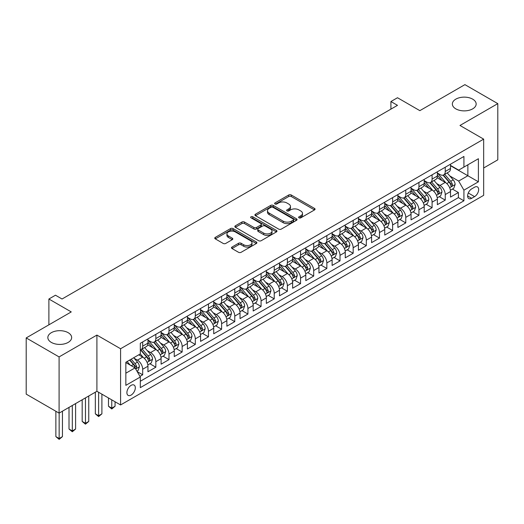 <?xml version="1.0" encoding="UTF-8"?>
<svg xmlns="http://www.w3.org/2000/svg" width="524" height="524" viewBox="0 0 524 524"><rect width="100%" height="100%" fill="white"/><g stroke="black" fill="none" stroke-linecap="round" stroke-linejoin="round"><path stroke-width="0.79" d="M299.001 217.84A1.277 0.74 0 0 0 300.809 217.84L314.531 209.914A1.827 1.055 0 0 0 315.062 209.174A1.827 1.055 0 0 0 314.531 208.428L291.285 195.007A1.827 1.055 0 0 0 288.704 195.007L274.982 202.926A1.277 0.74 0 0 0 274.609 203.45A1.277 0.74 0 0 0 274.982 203.974A1.277 0.74 0 0 0 276.79 203.974L278.572 202.945A5.843 3.373 0 0 1 286.831 202.945L288.77 204.065A5.843 3.373 0 0 1 290.479 206.449A5.843 3.373 0 0 1 288.77 208.834L286.995 209.862A1.277 0.74 0 0 0 286.621 210.386A1.277 0.74 0 0 0 286.995 210.903A1.277 0.74 0 0 0 288.803 210.903L290.578 209.882A5.843 3.373 0 0 1 298.844 209.882L300.776 210.995A5.843 3.373 0 0 1 302.492 213.386A5.843 3.373 0 0 1 300.776 215.77L299.001 216.792A1.277 0.74 0 0 0 298.628 217.316A1.277 0.74 0 0 0 299.001 217.84L299.001 216.792M68.166 332.688A11.908 6.871 0 0 0 55.19 331.201A11.908 6.871 0 0 0 47.841 337.548A11.908 6.871 0 0 0 51.326 342.408A11.908 6.871 0 0 0 64.301 343.901A11.908 6.871 0 0 0 71.65 337.548A11.908 6.871 0 0 0 68.166 332.688M472.674 99.147A11.908 6.871 0 0 0 459.699 97.654A11.908 6.871 0 0 0 452.35 104.007A11.908 6.871 0 0 0 455.834 108.868A11.908 6.871 0 0 0 468.81 110.354A11.908 6.871 0 0 0 476.159 104.007A11.908 6.871 0 0 0 472.674 99.147M131.111 395.083A5.954 3.439 120 0 0 134.995 389.836A5.954 3.439 120 0 0 134.085 385.061A5.954 3.439 120 0 0 131.111 385.356A5.954 3.439 120 0 0 127.221 390.603A5.954 3.439 120 0 0 128.131 395.378A5.954 3.439 120 0 0 131.111 395.083M232.021 247.04A1.827 1.055 0 0 0 231.484 247.787A1.827 1.055 0 0 0 232.021 248.533L238.538 252.299A1.827 1.055 0 0 0 241.125 252.299L256.36 243.503A1.827 1.055 0 0 0 256.891 242.756A1.827 1.055 0 0 0 256.36 242.009L233.114 228.588A1.827 1.055 0 0 0 230.534 228.588L215.298 237.385A1.827 1.055 0 0 0 214.761 238.132A1.827 1.055 0 0 0 215.298 238.879L223.172 243.424A1.827 1.055 0 0 0 225.759 243.424L232.276 239.665A1.827 1.055 0 0 0 232.813 238.918A1.827 1.055 0 0 0 232.276 238.171L228.372 235.918A4.886 2.823 0 0 1 226.938 233.92A4.886 2.823 0 0 1 229.957 231.313A4.886 2.823 0 0 1 235.283 231.929L250.583 240.758A4.886 2.823 0 0 1 252.011 242.756A4.886 2.823 0 0 1 248.998 245.363A4.886 2.823 0 0 1 243.673 244.747L241.125 243.28A1.827 1.055 0 0 0 238.538 243.28L232.021 247.04L232.021 248.533L238.538 244.8L238.538 243.28M483.659 167.994L497.8 159.833L497.8 103.628L464.912 84.639L419.855 110.649L397.493 97.739L390.917 101.538L397.493 105.337L62.048 299.007L55.472 295.209L48.889 299.007L48.889 324.828M59.088 356.916L59.088 413.122L96.907 391.284L96.907 335.078L59.088 356.916L26.2 337.928L71.257 311.918L48.889 299.007M96.907 335.078L120.585 348.748L483.659 139.135L483.659 195.334L120.585 404.954L120.585 348.748M497.8 103.628L459.98 125.465L483.659 139.135M278.696 229.112A1.827 1.055 0 0 0 281.277 229.112L296.519 220.316A1.827 1.055 0 0 0 297.049 219.569A1.827 1.055 0 0 0 296.519 218.822L273.273 205.408A1.827 1.055 0 0 0 270.692 205.408L255.457 214.205A1.827 1.055 0 0 0 254.919 214.951A1.827 1.055 0 0 0 255.457 215.692L278.696 229.112M251.513 218.115A1.277 0.74 0 0 1 252.81 218.292L252.81 216.772L276.436 230.416A1.827 1.055 0 0 1 276.973 231.163A1.827 1.055 0 0 1 276.436 231.909L261.201 240.706A1.827 1.055 0 0 1 258.62 240.706L235.374 227.285L235.374 225.798A1.827 1.055 0 0 0 234.844 226.538A1.827 1.055 0 0 0 235.374 227.285M235.374 225.798L241.898 222.032A1.827 1.055 0 0 1 244.479 222.032L253.904 227.475A1.827 1.055 0 0 0 256.485 227.475L260.814 224.973A1.827 1.055 0 0 0 261.352 224.233A1.827 1.055 0 0 0 260.814 223.486L251.003 217.82A1.277 0.74 0 0 1 250.629 217.296A1.277 0.74 0 0 1 251.415 216.615A1.277 0.74 0 0 1 252.81 216.772M59.088 413.122L26.2 394.133L26.2 337.928M139.954 376.376L142.685 374.804L137.229 371.654M134.124 358.239L137.426 360.145A7.441 4.297 60 0 1 142.685 369.256L147.945 366.217L147.945 371.765L155.838 367.206L149.857 363.754M147.277 350.641L150.578 352.547A7.441 4.297 60 0 1 155.838 361.665L161.104 358.626L161.104 364.167L168.997 359.615L163.01 356.156M160.429 343.05L163.73 344.956A7.441 4.297 60 0 1 168.997 354.067L174.256 351.028L174.256 356.575L182.149 352.017L176.162 348.565M173.588 335.452L176.889 337.358A7.441 4.297 60 0 1 182.149 346.475L187.415 343.436L187.415 348.977L195.308 344.425L189.321 340.967M186.741 327.86L190.042 329.766A7.441 4.297 60 0 1 195.308 338.877L200.568 335.838L200.568 341.386L208.46 336.827L202.474 333.375M199.893 320.262L203.201 322.168A7.441 4.297 60 0 1 208.46 331.286L213.72 328.247L213.72 333.788L221.613 329.236L215.626 325.777M213.052 312.671L216.353 314.577A7.441 4.297 60 0 1 221.613 323.688L226.879 320.649L226.879 326.197L234.772 321.638L228.785 318.179M226.204 305.073L229.505 306.979A7.441 4.297 60 0 1 234.772 316.096L240.031 313.057L240.031 318.599L247.924 314.046L241.937 310.588M239.357 297.481L242.664 299.387A7.441 4.297 60 0 1 247.924 308.498L253.184 305.459L253.184 311.007L261.076 306.448L255.096 302.99M252.516 289.883L255.817 291.789A7.441 4.297 60 0 1 261.076 300.907L266.343 297.868L266.343 303.409L274.235 298.857L268.249 295.398M265.668 282.285L268.969 284.198A7.441 4.297 60 0 1 274.235 293.309L279.495 290.27L279.495 295.818L287.388 291.259L281.401 287.8M278.827 274.694L282.128 276.6A7.441 4.297 60 0 1 287.388 285.718L292.647 282.678L292.647 288.22L300.547 283.661L294.56 280.209M291.979 267.096L295.281 269.009A7.441 4.297 60 0 1 300.547 278.12L305.806 275.08L305.806 280.628L313.699 276.069L307.712 272.611M305.132 259.504L308.44 261.411A7.441 4.297 60 0 1 313.699 270.522L318.959 267.489L318.959 273.03L326.852 268.471L320.865 265.02M318.291 251.906L321.592 253.819A7.441 4.297 60 0 1 326.852 262.93L332.118 259.891L332.118 265.439L340.011 260.88L334.024 257.422M331.443 244.315L334.744 246.221A7.441 4.297 60 0 1 340.011 255.332L345.27 252.299L345.27 257.841L353.163 253.282L347.176 249.83M344.596 236.717L347.903 238.623A7.441 4.297 60 0 1 353.163 247.741L358.423 244.701L358.423 250.249L366.315 245.691L360.335 242.232M357.754 229.126L361.056 231.032A7.441 4.297 60 0 1 366.315 240.143L371.582 237.11L371.582 242.651L379.474 238.093L373.488 234.641M370.907 221.528L374.208 223.434A7.441 4.297 60 0 1 379.474 232.551L384.734 229.512L384.734 235.06L392.627 230.501L386.64 227.043M384.059 213.936L387.367 215.842A7.441 4.297 60 0 1 392.627 224.953L397.886 221.921L397.886 227.462L405.779 222.903L399.799 219.451M397.218 206.338L400.519 208.244A7.441 4.297 60 0 1 405.779 217.362L411.045 214.323L411.045 219.864L418.938 215.312L412.951 211.853M410.371 198.747L413.672 200.653A7.441 4.297 60 0 1 418.938 209.764L424.198 206.731L424.198 212.272L432.09 207.714L426.104 204.262M423.53 191.149L426.831 193.055A7.441 4.297 60 0 1 432.09 202.172L437.357 199.133L437.357 204.674L445.249 200.122L445.249 194.574A7.441 4.297 -120 0 0 439.983 185.463L436.682 183.557M439.263 196.664L445.249 200.122M147.945 366.217A7.441 4.297 -120 0 0 142.685 357.106L138.742 354.827M161.104 358.626A7.441 4.297 -120 0 0 155.838 349.508L147.703 344.812M174.256 351.028A7.441 4.297 -120 0 0 168.997 341.917L160.861 337.22M187.415 343.436A7.441 4.297 -120 0 0 182.149 334.319L174.014 329.622M200.568 335.838A7.441 4.297 -120 0 0 195.308 326.727L187.173 322.031M213.72 328.247A7.441 4.297 -120 0 0 208.46 319.129L200.325 314.433M226.879 320.649A7.441 4.297 -120 0 0 221.613 311.538L213.478 306.841M240.031 313.057A7.441 4.297 -120 0 0 234.772 303.94L226.637 299.243M253.184 305.459A7.441 4.297 -120 0 0 247.924 296.348L239.789 291.652M266.343 297.868A7.441 4.297 -120 0 0 261.076 288.75L252.941 284.054M279.495 290.27A7.441 4.297 -120 0 0 274.235 281.159L266.1 276.462M292.647 282.678A7.441 4.297 -120 0 0 287.388 273.561L279.253 268.864M305.806 275.08A7.441 4.297 -120 0 0 300.547 265.969L292.405 261.273M318.959 267.489A7.441 4.297 -120 0 0 313.699 258.371L305.564 253.675M332.118 259.891A7.441 4.297 -120 0 0 326.852 250.78L318.716 246.084M345.27 252.299A7.441 4.297 -120 0 0 340.011 243.182L331.875 238.486M358.423 244.701A7.441 4.297 -120 0 0 353.163 235.59L345.028 230.894M371.582 237.11A7.441 4.297 -120 0 0 366.315 227.992L358.18 223.296M384.734 229.512A7.441 4.297 -120 0 0 379.474 220.401L371.339 215.705M397.886 221.921A7.441 4.297 -120 0 0 392.627 212.803L384.492 208.107M411.045 214.323A7.441 4.297 -120 0 0 405.779 205.212L397.644 200.515M424.198 206.731A7.441 4.297 -120 0 0 418.938 197.613L410.803 192.917M437.357 199.133A7.441 4.297 -120 0 0 432.09 190.022L423.955 185.319M474.58 187.212L471.685 188.882A5.764 3.327 120 0 0 467.919 193.965A5.764 3.327 120 0 0 468.803 198.583A5.764 3.327 120 0 0 471.685 198.295L474.58 196.624A5.764 3.327 120 0 0 478.346 191.542A5.764 3.327 120 0 0 477.462 186.924A5.764 3.327 120 0 0 474.58 187.212M125.845 373.206L135.054 367.894L140.321 377.005L140.321 387.636L463.923 200.803L463.923 190.173L458.664 181.055L449.834 175.959M140.321 377.005L125.845 385.356L125.845 362.267L140.321 353.916L140.321 343.286L463.923 156.447L463.923 167.084L478.399 158.726L478.399 181.815L463.923 190.173M147.945 340.096L150.578 341.615A7.441 4.297 60 0 0 154.298 341.982L159.565 338.943A7.441 4.297 -120 0 0 161.104 335.537L161.104 331.286M161.104 332.498L163.73 334.017A7.441 4.297 60 0 0 167.457 334.384L172.717 331.345A7.441 4.297 -120 0 0 174.256 327.939L174.256 323.688M174.256 324.906L176.889 326.426A7.441 4.297 60 0 0 180.61 326.793L185.869 323.753A7.441 4.297 -120 0 0 187.415 320.347L187.415 316.096M187.415 317.308L190.042 318.828A7.441 4.297 60 0 0 193.762 319.195L199.028 316.155A7.441 4.297 -120 0 0 200.568 312.749L200.568 308.498M200.568 309.717L203.201 311.23A7.441 4.297 60 0 0 206.921 311.603L212.181 308.564A7.441 4.297 -120 0 0 213.72 305.158L213.72 300.9M213.72 302.119L216.353 303.638A7.441 4.297 60 0 0 220.073 304.005L225.333 300.966A7.441 4.297 -120 0 0 226.879 297.56L226.879 293.309M226.879 294.527L229.505 296.04A7.441 4.297 60 0 0 233.226 296.414L238.492 293.375A7.441 4.297 -120 0 0 240.031 289.969L240.031 285.711M240.031 286.929L242.664 288.449A7.441 4.297 60 0 0 246.385 288.816L251.644 285.776A7.441 4.297 -120 0 0 253.184 282.371L253.184 278.12M253.184 279.331L255.817 280.851A7.441 4.297 60 0 0 259.537 281.224L264.797 278.185A7.441 4.297 -120 0 0 266.343 274.779L266.343 270.522M266.343 271.74L268.969 273.259A7.441 4.297 60 0 0 272.69 273.626L277.956 270.587A7.441 4.297 -120 0 0 279.495 267.181L279.495 262.93M279.495 264.142L282.128 265.661A7.441 4.297 60 0 0 285.849 266.035L291.108 262.996A7.441 4.297 -120 0 0 292.647 259.59L292.647 255.332M292.647 256.55L295.281 258.07A7.441 4.297 60 0 0 299.001 258.437L304.267 255.398A7.441 4.297 -120 0 0 305.806 251.992L305.806 247.741M305.806 248.952L308.44 250.472A7.441 4.297 60 0 0 312.16 250.845L317.42 247.806A7.441 4.297 -120 0 0 318.959 244.4L318.959 240.143M318.959 241.361L321.592 242.881A7.441 4.297 60 0 0 325.312 243.247L330.572 240.208A7.441 4.297 -120 0 0 332.118 236.802L332.118 232.551M332.118 233.763L334.744 235.283A7.441 4.297 60 0 0 338.465 235.656L343.731 232.617A7.441 4.297 -120 0 0 345.27 229.211L345.27 224.953M345.27 226.172L347.903 227.691A7.441 4.297 60 0 0 351.624 228.058L356.883 225.019A7.441 4.297 -120 0 0 358.423 221.613L358.423 217.362M358.423 218.573L361.056 220.093A7.441 4.297 60 0 0 364.776 220.46L370.036 217.427A7.441 4.297 -120 0 0 371.582 214.021L371.582 209.764M371.582 210.982L374.208 212.502A7.441 4.297 60 0 0 377.928 212.868L383.195 209.829A7.441 4.297 -120 0 0 384.734 206.423L384.734 202.172M384.734 203.384L387.367 204.904A7.441 4.297 60 0 0 391.087 205.27L396.347 202.238A7.441 4.297 -120 0 0 397.886 198.832L397.886 194.574M397.886 195.793L400.519 197.312A7.441 4.297 60 0 0 404.24 197.679L409.506 194.64A7.441 4.297 -120 0 0 411.045 191.234L411.045 186.983M411.045 188.195L413.672 189.714A7.441 4.297 60 0 0 417.399 190.081L422.658 187.048A7.441 4.297 -120 0 0 424.198 183.642L424.198 179.385M424.198 180.603L426.831 182.123A7.441 4.297 60 0 0 430.551 182.49L435.811 179.45A7.441 4.297 -120 0 0 437.357 176.044L437.357 171.793M140.321 381.256L458.402 197.613L458.402 192.524L450.509 197.083L450.509 191.535A7.441 4.297 -120 0 0 445.249 182.424L437.114 177.728M437.357 173.005L439.983 174.525A7.441 4.297 -120 0 0 443.704 174.892A7.441 4.297 -120 0 0 445.249 171.486L445.249 167.235M443.704 174.892L448.97 171.859A7.441 4.297 -120 0 0 450.509 168.446L450.509 164.195M142.685 341.917L142.685 346.168A7.441 4.297 60 0 1 141.146 349.574A7.441 4.297 60 0 1 140.321 349.875M141.146 349.574L146.406 346.541A7.441 4.297 -120 0 0 147.945 343.128L147.945 338.877M155.838 334.319L155.838 338.576A7.441 4.297 60 0 1 154.298 341.982M168.997 326.727L168.997 330.978A7.441 4.297 60 0 1 167.457 334.384M182.149 319.129L182.149 323.387A7.441 4.297 60 0 1 180.61 326.793M195.308 311.538L195.308 315.789A7.441 4.297 60 0 1 193.762 319.195M208.46 303.94L208.46 308.197A7.441 4.297 60 0 1 206.921 311.603M221.613 296.348L221.613 300.599A7.441 4.297 60 0 1 220.073 304.005M234.772 288.75L234.772 293.008A7.441 4.297 60 0 1 233.226 296.414M247.924 281.159L247.924 285.41A7.441 4.297 60 0 1 246.385 288.816M261.076 273.561L261.076 277.818A7.441 4.297 60 0 1 259.537 281.224M274.235 265.969L274.235 270.22A7.441 4.297 60 0 1 272.69 273.626M287.388 258.371L287.388 262.629A7.441 4.297 60 0 1 285.849 266.035M300.547 250.78L300.547 255.031A7.441 4.297 60 0 1 299.001 258.437M313.699 243.182L313.699 247.433A7.441 4.297 60 0 1 312.16 250.845M326.852 235.59L326.852 239.841A7.441 4.297 60 0 1 325.312 243.247M340.011 227.992L340.011 232.243A7.441 4.297 60 0 1 338.465 235.656M353.163 220.401L353.163 224.652A7.441 4.297 60 0 1 351.624 228.058M366.315 212.803L366.315 217.054A7.441 4.297 60 0 1 364.776 220.46M379.474 205.212L379.474 209.462A7.441 4.297 60 0 1 377.928 212.868M392.627 197.613L392.627 201.864A7.441 4.297 60 0 1 391.087 205.27M405.779 190.016L405.779 194.273A7.441 4.297 60 0 1 404.24 197.679M418.938 182.424L418.938 186.675A7.441 4.297 60 0 1 417.399 190.081M432.09 174.826L432.09 179.084A7.441 4.297 60 0 1 430.551 182.49M432.09 202.172L432.09 207.714M418.938 209.764L418.938 215.312M405.779 217.362L405.779 222.903M392.627 224.953L392.627 230.501M379.474 232.551L379.474 238.093M366.315 240.143L366.315 245.691M353.163 247.741L353.163 253.282M340.011 255.332L340.011 260.88M326.852 262.93L326.852 268.471M313.699 270.522L313.699 276.069M300.547 278.12L300.547 283.661M287.388 285.718L287.388 291.259M274.235 293.309L274.235 298.857M261.076 300.907L261.076 306.448M247.924 308.498L247.924 314.046M234.772 316.096L234.772 321.638M221.613 323.688L221.613 329.236M208.46 331.286L208.46 336.827M195.308 338.877L195.308 344.425M182.149 346.475L182.149 352.017M168.997 354.067L168.997 359.615M155.838 361.665L155.838 367.206M142.685 369.256L142.685 374.804M135.054 367.894L125.845 362.575M458.664 181.055L467.873 175.743L467.873 164.805L478.399 158.726M450.509 165.715L478.399 181.815M450.509 165.414L458.664 170.123L463.923 167.084M96.907 391.284L120.585 404.954M390.917 101.538L390.917 109.136M452.415 189.072L458.402 192.524M458.402 197.613L463.923 200.803M299.512 218.017L300.776 217.29A5.843 3.373 0 0 0 302.492 214.906L302.492 213.386M290.479 206.449L290.479 207.969A5.843 3.373 0 0 1 288.77 210.353L287.506 211.087M314.505 209.934L291.285 196.526A1.827 1.055 0 0 0 288.704 196.526L275.493 204.15M296.492 220.329L273.273 206.928A1.827 1.055 0 0 0 270.692 206.928L255.476 215.711M293.289 220.093A1.277 0.74 0 0 0 293.663 219.569A1.277 0.74 0 0 0 293.289 219.052L272.886 207.268A1.277 0.74 0 0 0 271.078 207.268L269.205 208.349A5.843 3.373 0 0 0 267.495 210.74A5.843 3.373 0 0 0 269.205 213.124L283.15 221.174A5.843 3.373 0 0 0 291.416 221.174L293.289 220.093L293.289 221.613A1.277 0.74 0 0 0 293.663 221.089L293.663 219.569M267.495 210.74L267.495 212.259A5.843 3.373 0 0 0 269.205 214.643L269.205 213.124M293.289 221.613L291.416 222.693A5.843 3.373 0 0 1 283.15 222.693L269.205 214.643M235.4 227.298L241.898 223.552L241.898 222.032M261.352 224.233L261.352 225.752A1.827 1.055 0 0 1 260.814 226.492L256.485 228.995A1.827 1.055 0 0 1 253.904 228.995L244.479 223.552A1.827 1.055 0 0 0 241.898 223.552M252.81 218.292L276.417 231.922M263.69 233.121A4.886 2.823 0 0 0 269.009 233.73A4.886 2.823 0 0 0 272.028 231.123A4.886 2.823 0 0 0 270.594 229.132L265.203 226.021A1.827 1.055 0 0 0 262.622 226.021L258.293 228.516A1.827 1.055 0 0 0 257.762 229.263A1.827 1.055 0 0 0 258.293 230.01L263.69 233.121L263.69 234.641A4.886 2.823 0 0 0 269.009 235.25A4.886 2.823 0 0 0 272.028 232.643L272.028 231.123M257.762 229.263L257.762 230.783A1.827 1.055 0 0 0 258.293 231.529L258.293 230.01M263.69 234.641L258.293 231.529M252.011 242.756L252.011 244.276A4.886 2.823 0 0 1 248.998 246.883A4.886 2.823 0 0 1 243.673 246.267L241.125 244.8A1.827 1.055 0 0 0 238.538 244.8M226.938 233.92L226.938 235.44A4.886 2.823 0 0 0 228.372 237.438L228.372 235.918M232.276 238.171L232.276 239.665L228.372 237.438M256.334 243.516L233.114 230.108A1.827 1.055 0 0 0 230.534 230.108L215.325 238.892M450.398 190.238L453.797 188.273L455.114 184.474A4.932 2.849 -120 0 0 453.195 179.843L447.182 172.887M445.976 182.902L438.85 174.649A14.233 8.214 -120 0 0 437.357 173.09M442.066 180.59L438.084 175.972A11.816 6.819 -120 0 0 437.357 175.18M443.035 175.16L449.114 182.201A4.932 2.849 60 0 1 450.869 185.594L451.23 186.184L451.898 186.086L452.448 184.684A4.932 2.849 -120 0 0 450.692 181.291L444.68 174.328M443.396 175.049L449.926 182.607A2.509 1.448 60 0 1 450.555 183.59L452.448 184.684M437.245 197.83L440.645 195.865L441.955 192.072A4.932 2.849 -120 0 0 440.036 187.441L434.029 180.479M432.824 190.5L425.698 182.247A14.233 8.214 -120 0 0 424.198 180.682M428.914 188.182L424.925 183.57A11.816 6.819 -120 0 0 424.198 182.778M429.883 182.758L435.961 189.793A4.932 2.849 60 0 1 437.717 193.192L438.077 193.775L438.745 193.684L439.295 192.282A4.932 2.849 -120 0 0 437.54 188.882L431.527 181.926M430.237 182.64L436.767 190.205A2.509 1.448 60 0 1 437.402 191.188L439.295 192.282M424.086 205.428L427.486 203.463L428.802 199.664A4.932 2.849 -120 0 0 426.883 195.033L420.87 188.077M419.665 198.098L412.539 189.845A14.233 8.214 -120 0 0 411.045 188.28M415.761 195.779L411.772 191.162A11.816 6.819 -120 0 0 411.045 190.369M416.724 190.35L422.803 197.391A4.932 2.849 60 0 1 424.564 200.784L424.918 201.373L425.586 201.275L426.143 199.873A4.932 2.849 -120 0 0 424.381 196.48L418.375 189.518M417.084 190.238L423.615 197.797A2.509 1.448 60 0 1 424.25 198.779L426.143 199.873M410.934 213.019L414.333 211.054L415.65 207.262A4.932 2.849 -120 0 0 413.731 202.631L407.718 195.668M406.513 205.69L399.386 197.437A14.233 8.214 -120 0 0 397.886 195.871M402.602 203.371L398.62 198.76A11.816 6.819 -120 0 0 397.886 197.967M403.572 197.948L409.65 204.982A4.932 2.849 60 0 1 411.406 208.382L411.766 208.965L412.434 208.873L412.984 207.471A4.932 2.849 -120 0 0 411.229 204.072L405.216 197.116M403.925 197.83L410.462 205.395A2.509 1.448 60 0 1 411.091 206.377L412.984 207.471M397.781 220.617L401.181 218.652L402.491 214.853A4.932 2.849 -120 0 0 400.572 210.222L394.565 203.266M393.36 213.288L386.227 205.035A14.233 8.214 -120 0 0 384.734 203.469M389.45 210.969L385.461 206.351A11.816 6.819 -120 0 0 384.734 205.559M390.413 205.539L396.498 212.58A4.932 2.849 60 0 1 398.253 215.973L398.613 216.563L399.275 216.464L399.832 215.063A4.932 2.849 -120 0 0 398.076 211.67L392.063 204.707M390.773 205.428L397.303 212.986A2.509 1.448 60 0 1 397.939 213.969L399.832 215.063M384.623 228.209L388.022 226.244L389.339 222.451A4.932 2.849 -120 0 0 387.419 217.82L381.406 210.864M380.201 220.879L373.075 212.626A14.233 8.214 -120 0 0 371.582 211.061M376.298 218.56L372.309 213.949A11.816 6.819 -120 0 0 371.582 213.157M377.26 213.137L383.339 220.172A4.932 2.849 60 0 1 385.101 223.571L385.454 224.154L386.123 224.062L386.679 222.661A4.932 2.849 -120 0 0 384.917 219.261L378.911 212.305M377.621 213.019L384.151 220.584A2.509 1.448 60 0 1 384.786 221.567L386.679 222.661M371.47 235.807L374.87 233.842L376.186 230.043A4.932 2.849 -120 0 0 374.26 225.412L368.254 218.456M367.049 228.477L359.923 220.224A14.233 8.214 -120 0 0 358.423 218.659M363.139 226.158L359.15 221.541A11.816 6.819 -120 0 0 358.423 220.748M364.108 220.728L370.186 227.77A4.932 2.849 60 0 1 371.942 231.163L372.302 231.752L372.97 231.654L373.52 230.252A4.932 2.849 -120 0 0 371.765 226.859L365.752 219.897M364.462 220.617L370.999 228.176A2.509 1.448 60 0 1 371.627 229.158L373.52 230.252M358.311 243.398L361.711 241.44L363.027 237.641A4.932 2.849 -120 0 0 361.108 233.01L355.095 226.054M353.897 236.069L346.764 227.816A14.233 8.214 -120 0 0 345.27 226.25M349.986 233.756L345.997 229.139A11.816 6.819 -120 0 0 345.27 228.346M350.949 228.326L357.027 235.361A4.932 2.849 60 0 1 358.789 238.761L359.15 239.344L359.811 239.252L360.368 237.85A4.932 2.849 -120 0 0 358.606 234.451L352.6 227.495M351.309 228.209L357.84 235.774A2.509 1.448 60 0 1 358.475 236.756L360.368 237.85M345.159 250.996L348.558 249.031L349.875 245.232A4.932 2.849 -120 0 0 347.956 240.608L341.943 233.645M340.738 243.667L333.611 235.414A14.233 8.214 -120 0 0 332.118 233.848M336.827 241.348L332.845 236.73A11.816 6.819 -120 0 0 332.118 235.938M337.797 235.918L343.875 242.959A4.932 2.849 60 0 1 345.63 246.352L345.991 246.942L346.659 246.843L347.209 245.442A4.932 2.849 -120 0 0 345.454 242.049L339.447 235.086M338.157 235.807L344.687 243.365A2.509 1.448 60 0 1 345.316 244.348L347.209 245.442M332.006 258.587L335.406 256.629L336.716 252.83A4.932 2.849 -120 0 0 334.797 248.199L328.79 241.243M327.585 251.258L320.459 243.005A14.233 8.214 -120 0 0 318.959 241.44M323.675 248.946L319.686 244.328A11.816 6.819 -120 0 0 318.959 243.536M324.644 243.516L330.723 250.551A4.932 2.849 60 0 1 332.478 253.95L332.838 254.533L333.506 254.441L334.057 253.04A4.932 2.849 -120 0 0 332.301 249.64L326.288 242.684M324.998 243.398L331.528 250.963A2.509 1.448 60 0 1 332.164 251.946L334.057 253.04M318.847 266.185L322.247 264.22L323.563 260.421A4.932 2.849 -120 0 0 321.644 255.797L315.631 248.834M314.426 258.856L307.3 250.603A14.233 8.214 -120 0 0 305.806 249.038M310.522 256.537L306.533 251.92A11.816 6.819 -120 0 0 305.806 251.127M311.485 251.107L317.564 258.149A4.932 2.849 60 0 1 319.326 261.548L319.679 262.131L320.347 262.033L320.904 260.631A4.932 2.849 -120 0 0 319.142 257.238L313.136 250.276M311.846 250.996L318.376 258.561A2.509 1.448 60 0 1 319.011 259.544L320.904 260.631M305.695 273.777L309.094 271.818L310.411 268.019A4.932 2.849 -120 0 0 308.492 263.389L302.479 256.433M301.274 266.447L294.147 258.194A14.233 8.214 -120 0 0 292.647 256.629M297.363 264.135L293.381 259.518A11.816 6.819 -120 0 0 292.647 258.725M298.333 258.705L304.411 265.747A4.932 2.849 60 0 1 306.167 269.139L306.527 269.722L307.195 269.631L307.745 268.229A4.932 2.849 -120 0 0 305.99 264.83L299.977 257.873M298.687 258.587L305.223 266.153A2.509 1.448 60 0 1 305.852 267.135L307.745 268.229M292.543 281.375L295.942 279.41L297.252 275.611A4.932 2.849 -120 0 0 295.333 270.987L289.327 264.024M288.121 274.045L280.995 265.792A14.233 8.214 -120 0 0 279.495 264.227M284.211 271.727L280.222 267.109A11.816 6.819 -120 0 0 279.495 266.316M285.18 266.297L291.259 273.338A4.932 2.849 60 0 1 293.014 276.738L293.375 277.32L294.036 277.222L294.593 275.821A4.932 2.849 -120 0 0 292.837 272.428L286.825 265.465M285.534 266.185L292.065 273.751A2.509 1.448 60 0 1 292.7 274.733L294.593 275.821M279.384 288.966L282.783 287.008L284.1 283.209A4.932 2.849 -120 0 0 282.181 278.578L276.168 271.622M274.962 281.637L267.836 273.384A14.233 8.214 -120 0 0 266.343 271.818M271.059 279.325L267.07 274.707A11.816 6.819 -120 0 0 266.343 273.914M272.022 273.895L278.1 280.936A4.932 2.849 60 0 1 279.862 284.329L280.216 284.912L280.884 284.82L281.44 283.418A4.932 2.849 -120 0 0 279.678 280.019L273.672 273.063M272.382 273.777L278.912 281.342A2.509 1.448 60 0 1 279.547 282.325L281.44 283.418M266.231 296.564L269.631 294.599L270.947 290.8A4.932 2.849 -120 0 0 269.028 286.176L263.015 279.213M261.81 289.235L254.684 280.982A14.233 8.214 -120 0 0 253.184 279.416M257.9 286.916L253.917 282.298A11.816 6.819 -120 0 0 253.184 281.506M258.869 281.486L264.947 288.528A4.932 2.849 60 0 1 266.703 291.927L267.063 292.51L267.731 292.412L268.281 291.01A4.932 2.849 -120 0 0 266.526 287.617L260.513 280.661M259.223 281.375L265.76 288.94A2.509 1.448 60 0 1 266.389 289.923L268.281 291.01M253.079 304.156L256.472 302.197L257.788 298.398A4.932 2.849 -120 0 0 255.869 293.767L249.863 286.811M248.658 296.826L241.525 288.573A14.233 8.214 -120 0 0 240.031 287.008M244.747 294.514L240.758 289.896A11.816 6.819 -120 0 0 240.031 289.104M245.71 289.084L251.795 296.126A4.932 2.849 60 0 1 253.551 299.518L253.911 300.101L254.572 300.01L255.129 298.608A4.932 2.849 -120 0 0 253.374 295.209L247.361 288.252M246.07 288.966L252.601 296.532A2.509 1.448 60 0 1 253.236 297.514L255.129 298.608M239.92 311.754L243.319 309.789L244.636 305.99A4.932 2.849 -120 0 0 242.717 301.366L236.704 294.403M235.499 304.424L228.372 296.171A14.233 8.214 -120 0 0 226.879 294.606M231.588 302.106L227.606 297.488A11.816 6.819 -120 0 0 226.879 296.695M232.558 296.682L238.636 303.717A4.932 2.849 60 0 1 240.398 307.116L240.752 307.699L241.42 307.608L241.977 306.199A4.932 2.849 -120 0 0 240.215 302.807L234.208 295.85M232.918 296.564L239.448 304.13A2.509 1.448 60 0 1 240.084 305.112L241.977 306.199M226.768 319.345L230.167 317.387L231.477 313.588A4.932 2.849 -120 0 0 229.558 308.957L223.552 302.001M222.346 312.016L215.22 303.763A14.233 8.214 -120 0 0 213.72 302.197M218.436 309.704L214.447 305.086A11.816 6.819 -120 0 0 213.72 304.293M219.405 304.274L225.484 311.315A4.932 2.849 60 0 1 227.239 314.708L227.599 315.291L228.268 315.199L228.818 313.797A4.932 2.849 -120 0 0 227.062 310.404L221.049 303.442M219.759 304.162L226.296 311.721A2.509 1.448 60 0 1 226.925 312.704L228.818 313.797M213.609 326.943L217.008 324.978L218.325 321.179A4.932 2.849 -120 0 0 216.405 316.555L210.393 309.592M209.194 319.614L202.061 311.361A14.233 8.214 -120 0 0 200.568 309.795M205.284 317.295L201.295 312.684A11.816 6.819 -120 0 0 200.568 311.885M206.246 311.872L212.325 318.906A4.932 2.849 60 0 1 214.087 322.306L214.447 322.889L215.109 322.797L215.665 321.395A4.932 2.849 -120 0 0 213.903 317.996L207.897 311.04M206.607 311.754L213.137 319.319A2.509 1.448 60 0 1 213.772 320.302L215.665 321.395M200.456 334.535L203.856 332.576L205.172 328.777A4.932 2.849 -120 0 0 203.253 324.146L197.24 317.19M196.035 327.205L188.909 318.952A14.233 8.214 -120 0 0 187.415 317.393M192.125 324.893L188.142 320.275A11.816 6.819 -120 0 0 187.415 319.483M193.094 319.463L199.172 326.504A4.932 2.849 60 0 1 200.928 329.897L201.288 330.48L201.956 330.389L202.506 328.987A4.932 2.849 -120 0 0 200.751 325.594L194.738 318.631M193.454 319.352L199.985 326.911A2.509 1.448 60 0 1 200.613 327.893L202.506 328.987M187.304 342.133L190.703 340.168L192.013 336.369A4.932 2.849 -120 0 0 190.094 331.744L184.088 324.782M182.883 334.803L175.756 326.55A14.233 8.214 -120 0 0 174.256 324.985M178.972 332.485L174.983 327.873A11.816 6.819 -120 0 0 174.256 327.074M179.942 327.061L186.02 334.096A4.932 2.849 60 0 1 187.775 337.495L188.136 338.078L188.804 337.987L189.354 336.585A4.932 2.849 -120 0 0 187.599 333.185L181.586 326.229M180.295 326.943L186.826 334.509A2.509 1.448 60 0 1 187.461 335.491L189.354 336.585M111.769 399.864L111.769 408.144L115.064 406.244L115.064 401.764M115.064 406.244L111.769 408.982L108.481 406.244L108.481 397.965M108.481 406.244L111.769 408.144L111.769 408.982M174.145 349.724L177.544 347.766L178.861 343.967A4.932 2.849 -120 0 0 176.942 339.336L170.929 332.38M169.724 342.395L162.597 334.142A14.233 8.214 -120 0 0 161.104 332.583M165.82 340.083L161.831 335.465A11.816 6.819 -120 0 0 161.104 334.672M166.783 334.653L172.861 341.694A4.932 2.849 60 0 1 174.623 345.087L174.977 345.67L175.645 345.578L176.202 344.176A4.932 2.849 -120 0 0 174.44 340.783L168.433 333.821M167.143 334.541L173.673 342.1A2.509 1.448 60 0 1 174.309 343.082L176.202 344.176M98.617 392.273L98.617 415.742L101.905 413.842L101.905 394.172M101.905 413.842L98.617 416.573L95.329 413.842L95.329 392.194M95.329 413.842L98.617 415.742L98.617 416.573M160.992 357.322L164.392 355.357L165.708 351.565A4.932 2.849 -120 0 0 163.789 346.934L157.776 339.971M156.571 349.993L149.445 341.74A14.233 8.214 -120 0 0 147.945 340.174M152.661 347.674L148.678 343.063A11.816 6.819 -120 0 0 147.945 342.264M153.63 342.251L159.709 349.285A4.932 2.849 60 0 1 161.464 352.685L161.824 353.268L162.492 353.176L163.043 351.774A4.932 2.849 -120 0 0 161.287 348.375L155.274 341.419M153.984 342.133L160.521 349.698A2.509 1.448 60 0 1 161.15 350.68L163.043 351.774M85.464 397.893L85.464 423.333L88.752 421.434L88.752 395.993M88.752 421.434L85.464 424.171L82.176 421.434L82.176 399.792M82.176 421.434L85.464 423.333L85.464 424.171M147.84 364.914L151.24 362.955L152.55 359.156A4.932 2.849 -120 0 0 150.63 354.525L144.624 347.569M143.419 357.584L140.268 353.942M139.508 355.272L138.998 354.676M140.471 349.842L146.556 356.883A4.932 2.849 60 0 1 148.312 360.276L148.672 360.866L149.333 360.767L149.89 359.366A4.932 2.849 -120 0 0 148.135 355.973L142.122 349.01M140.832 349.731L147.362 357.289A2.509 1.448 60 0 1 147.997 358.272L149.89 359.366M72.305 405.484L72.305 430.931L75.594 429.032L75.594 403.585M75.594 429.032L72.305 431.763L69.017 429.032L69.017 407.384M69.017 429.032L72.305 430.931L72.305 431.763M136.96 371.195L138.081 370.547L139.397 366.754A4.932 2.849 -120 0 0 137.478 362.123L133.692 357.741M130.162 365.064L127.116 361.54M126.356 362.863L125.845 362.281M129.611 360.093L133.397 364.475A4.932 2.849 60 0 1 135.159 367.874L135.513 368.457L136.181 368.365L136.738 366.964A4.932 2.849 -120 0 0 134.976 363.564L131.197 359.182M129.919 359.923L134.21 364.887A2.509 1.448 60 0 1 134.845 365.87L136.738 366.964M59.153 413.082L59.153 438.523L62.441 436.623L62.441 411.183M62.441 436.623L59.153 439.361L55.865 436.623L55.865 411.255M55.865 436.623L59.153 438.523L59.153 439.361M137.426 360.145L142.685 357.106M150.578 352.547L155.838 349.508M163.73 344.956L168.997 341.917M176.889 337.358L182.149 334.319M190.042 329.766L195.308 326.727M203.201 322.168L208.46 319.129M216.353 314.577L221.613 311.538M229.505 306.979L234.772 303.94M242.664 299.387L247.924 296.348M255.817 291.789L261.076 288.75M268.969 284.198L274.235 281.159M282.128 276.6L287.388 273.561M295.281 269.009L300.547 265.969M308.44 261.411L313.699 258.371M321.592 253.819L326.852 250.78M334.744 246.221L340.011 243.182M347.903 238.623L353.163 235.59M361.056 231.032L366.315 227.992M374.208 223.434L379.474 220.401M387.367 215.842L392.627 212.803M400.519 208.244L405.779 205.212M413.672 200.653L418.938 197.613M426.831 193.055L432.09 190.022M439.983 185.463L445.249 182.424M445.249 171.486L450.509 168.446M142.685 346.168L147.945 343.128M155.838 338.576L161.104 335.537M168.997 330.978L174.256 327.939M182.149 323.387L187.415 320.347M195.308 315.789L200.568 312.749M208.46 308.197L213.72 305.158M221.613 300.599L226.879 297.56M234.772 293.008L240.031 289.969M247.924 285.41L253.184 282.371M261.076 277.818L266.343 274.779M274.235 270.22L279.495 267.181M287.388 262.629L292.647 259.59M300.547 255.031L305.806 251.992M313.699 247.433L318.959 244.4M326.852 239.841L332.118 236.802M340.011 232.243L345.27 229.211M353.163 224.652L358.423 221.613M366.315 217.054L371.582 214.021M379.474 209.462L384.734 206.423M392.627 201.864L397.886 198.832M405.779 194.273L411.045 191.234M418.938 186.675L424.198 183.642M432.09 179.084L437.357 176.044M445.249 194.574L450.509 191.535M468.273 192.983L474.58 196.624M467.611 195.943L471.685 198.295M300.776 217.29L300.776 215.77M286.995 210.903L286.995 209.862M288.77 210.353L288.77 208.834M274.982 203.974L274.982 202.926M288.704 196.526L288.704 195.007M291.285 196.526L291.285 195.007M314.531 209.914L314.531 208.428M255.457 215.692L255.457 214.205M270.692 206.928L270.692 205.408M273.273 206.928L273.273 205.408M296.519 220.316L296.519 218.822M283.15 222.693L283.15 221.174M291.416 222.693L291.416 221.174M244.479 223.552L244.479 222.032M253.904 228.995L253.904 227.475M256.485 228.995L256.485 227.475M260.814 226.492L260.814 224.973M276.436 231.909L276.436 230.416M241.125 244.8L241.125 243.28M243.673 246.267L243.673 244.747M215.298 238.879L215.298 237.385M230.534 230.108L230.534 228.588M233.114 230.108L233.114 228.588M256.36 243.503L256.36 242.009M449.644 187.71L455.081 184.572M438.85 174.649L439.525 174.263M450.692 181.291L453.195 179.843M446.762 183.557L449.114 182.201M436.492 195.301L441.922 192.164M425.698 182.247L426.372 181.854M437.54 188.882L440.036 187.441M433.61 191.155L435.961 189.793M423.34 202.899L428.77 199.762M412.539 189.845L413.22 189.452M424.381 196.48L426.883 195.033M420.451 198.747L422.803 197.391M410.181 210.491L415.617 207.353M399.386 197.437L400.061 197.044M411.229 204.072L413.731 202.631M407.299 206.345L409.65 204.982M397.028 218.089L402.458 214.951M386.227 205.035L386.909 204.642M398.076 211.67L400.572 210.222M394.146 213.936L396.498 212.58M383.869 225.68L389.306 222.543M373.075 212.626L373.756 212.233M384.917 219.261L387.419 217.82M380.987 221.534L383.339 220.172M370.717 233.278L376.153 230.141M359.923 220.224L360.597 219.831M371.765 226.859L374.26 225.412M367.835 229.126L370.186 227.77M357.565 240.87L362.994 237.732M346.764 227.816L347.445 227.423M358.606 234.451L361.108 233.01M354.683 236.724L357.027 235.361M344.406 248.468L349.842 245.33M333.611 235.414L334.286 235.021M345.454 242.049L347.956 240.608M341.524 244.315L343.875 242.959M331.253 256.059L336.69 252.922M320.459 243.005L321.133 242.612M332.301 249.64L334.797 248.199M328.371 251.913L330.723 250.551M318.101 263.657L323.531 260.52M307.3 250.603L307.981 250.21M319.142 257.238L321.644 255.797M315.212 259.504L317.564 258.149M304.942 271.249L310.378 268.111M294.147 258.194L294.822 257.808M305.99 264.83L308.492 263.389M302.06 267.102L304.411 265.747M291.789 278.847L297.219 275.709M280.995 265.792L281.67 265.399M292.837 272.428L295.333 270.987M288.907 274.694L291.259 273.338M278.63 286.438L284.067 283.301M267.836 273.384L268.517 272.997M279.678 280.019L282.181 278.578M275.748 282.292L278.1 280.936M265.478 294.036L270.915 290.899M254.684 280.982L255.358 280.589M266.526 287.617L269.028 286.176M262.596 289.883L264.947 288.528M252.326 301.627L257.756 298.49M241.525 288.573L242.206 288.187M253.374 295.209L255.869 293.767M249.444 297.481L251.795 296.126M239.167 309.226L244.603 306.088M228.372 296.171L229.047 295.778M240.215 302.807L242.717 301.366M236.285 305.073L238.636 303.717M226.014 316.817L231.451 313.68M215.22 303.763L215.895 303.376M227.062 310.404L229.558 308.957M223.132 312.671L225.484 311.315M212.862 324.415L218.292 321.278M202.061 311.361L202.742 310.968M213.903 317.996L216.405 316.555M209.973 320.262L212.325 318.906M199.703 332.006L205.139 328.869M188.909 318.952L189.583 318.566M200.751 325.594L203.253 324.146M196.821 327.86L199.172 326.504M186.551 339.604L191.981 336.467M175.756 326.55L176.431 326.157M187.599 333.185L190.094 331.744M183.669 335.452L186.02 334.096M173.398 347.196L178.828 344.065M162.597 334.142L163.278 333.755M174.44 340.783L176.942 339.336M170.51 343.05L172.861 341.694M160.239 354.794L165.676 351.656M149.445 341.74L150.119 341.347M161.287 348.375L163.789 346.934M157.357 350.648L159.709 349.285M147.087 362.392L152.517 359.254M148.135 355.973L150.63 354.525M144.205 358.239L146.556 356.883M135.683 368.975L139.364 366.846M134.976 363.564L137.478 362.123M131.269 365.706L133.397 364.475"/></g></svg>
